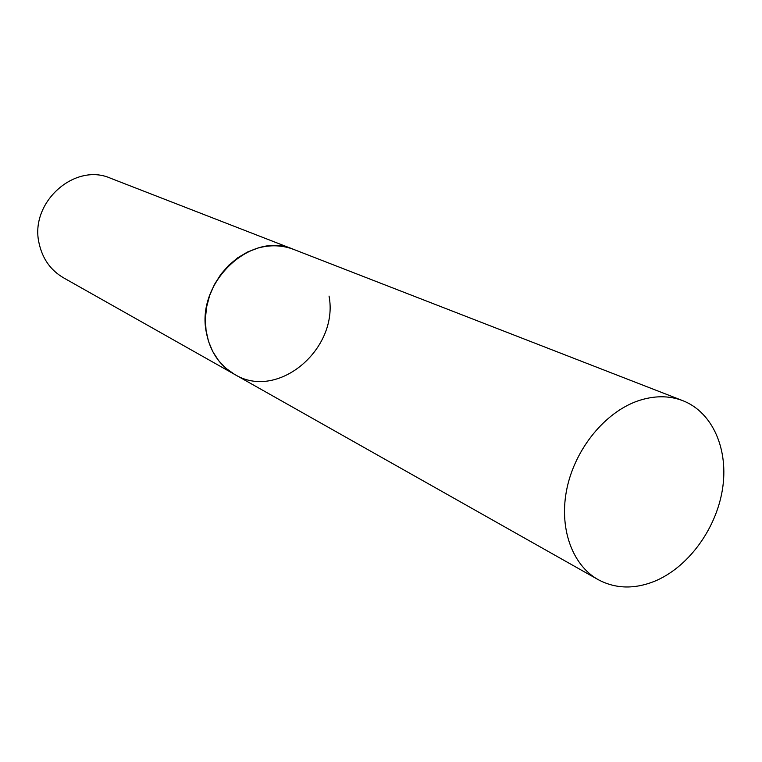 <?xml version="1.0" encoding="UTF-8"?>
<svg xmlns="http://www.w3.org/2000/svg" width="762" height="762" viewBox="0 0 762 762"><rect width="100%" height="100%" fill="white"/><g stroke="black" fill="none" stroke-linecap="round" stroke-linejoin="round"><path stroke-width="1.14" d="M258.089 248.012L247.631 251.965L237.744 257.775L228.743 265.281L220.904 274.253L214.474 284.426L209.655 295.485L206.588 307.086L205.378 318.868L206.045 330.47L208.559 341.538L212.836 351.739L218.732 360.778L226.057 368.389L234.572 374.371C219.446 365.455 210.055 351.53 206.378 332.594C195.539 282.292 251.308 230.162 293.741 249.441C282.416 245.126 270.529 244.65 258.089 248.012M637.632 401.002C605.038 412.413 575.577 448.38 567.09 487.775C558.546 527.18 571.824 564.89 598.132 579.615C615.286 588.788 633.984 589.388 654.234 581.416C687.695 567.785 715.823 529.742 722.366 489.909C728.977 450.094 713.003 412.452 682.876 400.698C668.874 395.373 653.786 395.468 637.632 401.002M329.041 296.066C339.166 348.872 277.644 401.069 234.572 374.371L598.132 579.615M234.572 374.371L63.456 277.768C50.635 270.224 42.529 258.804 39.129 243.488C29.194 202.882 74.552 162.096 110.595 178.251L682.876 400.698"/></g></svg>
